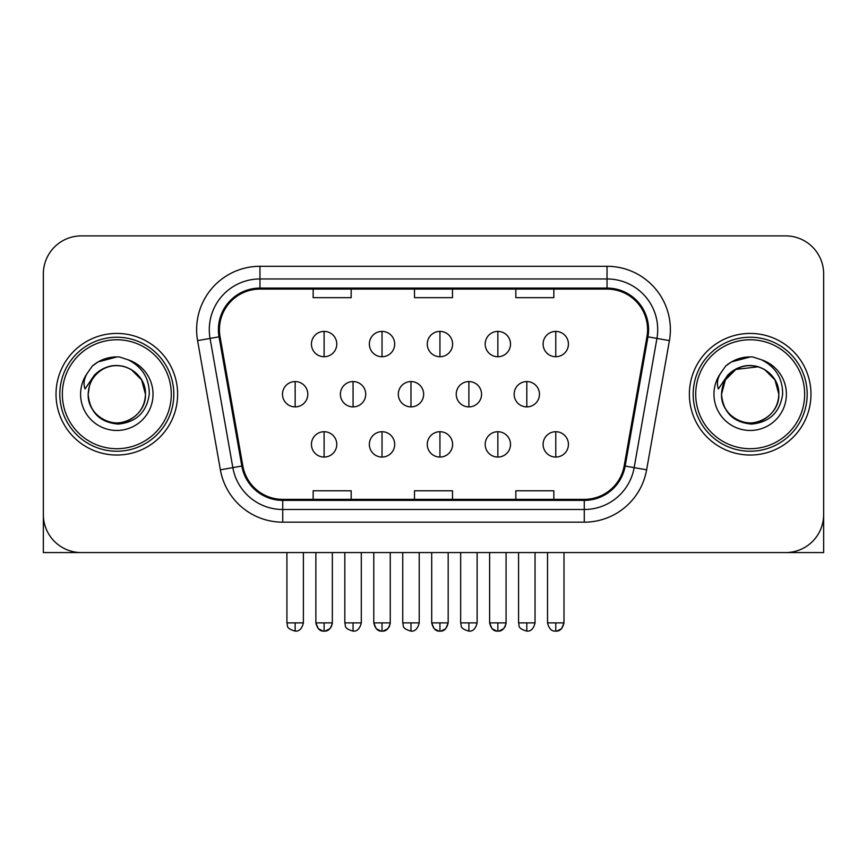 <?xml version="1.0" encoding="UTF-8"?>
<svg xmlns="http://www.w3.org/2000/svg" width="867" height="867" viewBox="0 0 867 867"><rect width="100%" height="100%" fill="white"/><g stroke="black" fill="none" stroke-linecap="round" stroke-linejoin="round"><path stroke-width="1.3" d="M56.019 394.236A60.798 60.798 0 0 0 116.817 455.034A60.798 60.798 0 0 0 177.627 394.236A60.798 60.798 0 0 0 116.817 333.427A60.798 60.798 0 0 0 56.019 394.236A60.798 60.798 0 0 0 116.817 455.034A60.798 60.798 0 0 0 177.627 394.236A60.798 60.798 0 0 0 116.817 333.427A60.798 60.798 0 0 0 56.019 394.236M689.373 394.236A60.798 60.798 0 0 0 750.183 455.034A60.798 60.798 0 0 0 810.981 394.236A60.798 60.798 0 0 0 750.183 333.427A60.798 60.798 0 0 0 689.373 394.236A60.798 60.798 0 0 0 750.183 455.034A60.798 60.798 0 0 0 810.981 394.236A60.798 60.798 0 0 0 750.183 333.427A60.798 60.798 0 0 0 689.373 394.236M219.427 329.633A40.532 40.532 0 0 1 259.959 289.09L607.041 289.09A40.532 40.532 0 0 1 646.955 336.667L624.175 465.872A40.532 40.532 0 0 1 584.26 499.37L282.74 499.37A40.532 40.532 0 0 1 242.825 465.872L220.045 336.667A40.532 40.532 0 0 1 219.427 329.633M218.408 329.633A41.551 41.551 0 0 0 219.037 336.84L241.828 466.045A41.551 41.551 0 0 0 282.74 500.378L584.26 500.378A41.551 41.551 0 0 0 625.172 466.045L647.963 336.84A41.551 41.551 0 0 0 607.041 288.082L259.959 288.082A41.551 41.551 0 0 0 218.408 329.633M197.589 340.623A63.334 63.334 0 0 1 259.959 266.288L607.041 266.288A63.334 63.334 0 0 1 669.411 340.623L646.63 469.827A63.334 63.334 0 0 1 584.26 522.172L282.74 522.172A63.334 63.334 0 0 1 220.37 469.827L197.589 340.623L210.063 338.423A50.665 50.665 0 0 1 259.959 278.957L607.041 278.957A50.665 50.665 0 0 1 656.937 338.423L634.156 467.638A50.665 50.665 0 0 1 584.26 509.503L282.74 509.503A50.665 50.665 0 0 1 232.844 467.638L210.063 338.423A50.665 50.665 0 0 1 209.294 329.633M823.65 273.896A37.996 37.996 0 0 0 785.654 235.889L81.346 235.889A37.996 37.996 0 0 0 43.35 273.896L43.35 514.575A37.996 37.996 0 0 0 81.346 552.572L785.654 552.572A37.996 37.996 0 0 0 823.65 514.575L823.65 273.896L823.65 552.572L676.715 552.572M414.502 289.09L414.502 297.674L452.498 297.674L452.498 289.09M313.16 289.09L313.16 297.674L351.168 297.674L351.168 289.09M515.832 289.09L515.832 297.674L553.84 297.674L553.84 289.09M452.498 499.37L452.498 490.787L414.502 490.787L414.502 499.37M351.168 499.37L351.168 490.787L313.16 490.787L313.16 499.37M553.84 499.37L553.84 490.787L515.832 490.787L515.832 499.37M43.35 273.896L43.35 514.575M785.654 235.889L81.346 235.889M81.346 552.572L785.654 552.572M324.106 331.4A12.669 12.669 0 0 0 311.437 344.069A12.669 12.669 0 0 0 324.106 356.738A12.669 12.669 0 0 0 336.775 344.069A12.669 12.669 0 0 0 324.106 331.4L324.106 356.738A12.669 12.669 0 0 0 336.775 344.069A12.669 12.669 0 0 0 324.106 331.4M295.148 381.567A12.669 12.669 0 0 0 282.479 394.236A12.669 12.669 0 0 0 295.148 406.894A12.669 12.669 0 0 0 307.818 394.236A12.669 12.669 0 0 0 295.148 381.567L295.148 406.894A12.669 12.669 0 0 0 307.818 394.236A12.669 12.669 0 0 0 295.148 381.567M324.106 431.723A12.669 12.669 0 0 0 311.437 444.392A12.669 12.669 0 0 0 324.106 457.061A12.669 12.669 0 0 0 336.775 444.392A12.669 12.669 0 0 0 324.106 431.723L324.106 457.061A12.669 12.669 0 0 0 336.775 444.392A12.669 12.669 0 0 0 324.106 431.723M382.022 331.4A12.669 12.669 0 0 0 369.353 344.069A12.669 12.669 0 0 0 382.022 356.738A12.669 12.669 0 0 0 394.691 344.069A12.669 12.669 0 0 0 382.022 331.4L382.022 356.738A12.669 12.669 0 0 0 394.691 344.069A12.669 12.669 0 0 0 382.022 331.4M439.937 331.4A12.669 12.669 0 0 0 427.268 344.069A12.669 12.669 0 0 0 439.937 356.738A12.669 12.669 0 0 0 452.607 344.069A12.669 12.669 0 0 0 439.937 331.4L439.937 356.738A12.669 12.669 0 0 0 452.607 344.069A12.669 12.669 0 0 0 439.937 331.4M497.853 331.4A12.669 12.669 0 0 0 485.184 344.069A12.669 12.669 0 0 0 497.853 356.738A12.669 12.669 0 0 0 510.511 344.069A12.669 12.669 0 0 0 497.853 331.4L497.853 356.738A12.669 12.669 0 0 0 510.511 344.069A12.669 12.669 0 0 0 497.853 331.4M555.769 331.4A12.669 12.669 0 0 0 543.1 344.069A12.669 12.669 0 0 0 555.769 356.738A12.669 12.669 0 0 0 568.427 344.069A12.669 12.669 0 0 0 555.769 331.4L555.769 356.738A12.669 12.669 0 0 0 568.427 344.069A12.669 12.669 0 0 0 555.769 331.4M353.064 381.567A12.669 12.669 0 0 0 340.395 394.236A12.669 12.669 0 0 0 353.064 406.894A12.669 12.669 0 0 0 365.733 394.236A12.669 12.669 0 0 0 353.064 381.567L353.064 406.894A12.669 12.669 0 0 0 365.733 394.236A12.669 12.669 0 0 0 353.064 381.567M410.98 381.567A12.669 12.669 0 0 0 398.311 394.236A12.669 12.669 0 0 0 410.98 406.894A12.669 12.669 0 0 0 423.649 394.236A12.669 12.669 0 0 0 410.98 381.567L410.98 406.894A12.669 12.669 0 0 0 423.649 394.236A12.669 12.669 0 0 0 410.98 381.567M468.895 381.567A12.669 12.669 0 0 0 456.226 394.236A12.669 12.669 0 0 0 468.895 406.894A12.669 12.669 0 0 0 481.564 394.236A12.669 12.669 0 0 0 468.895 381.567L468.895 406.894A12.669 12.669 0 0 0 481.564 394.236A12.669 12.669 0 0 0 468.895 381.567M382.022 431.723A12.669 12.669 0 0 0 369.353 444.392A12.669 12.669 0 0 0 382.022 457.061A12.669 12.669 0 0 0 394.691 444.392A12.669 12.669 0 0 0 382.022 431.723L382.022 457.061A12.669 12.669 0 0 0 394.691 444.392A12.669 12.669 0 0 0 382.022 431.723M439.937 431.723A12.669 12.669 0 0 0 427.268 444.392A12.669 12.669 0 0 0 439.937 457.061A12.669 12.669 0 0 0 452.607 444.392A12.669 12.669 0 0 0 439.937 431.723L439.937 457.061A12.669 12.669 0 0 0 452.607 444.392A12.669 12.669 0 0 0 439.937 431.723M497.853 431.723A12.669 12.669 0 0 0 485.184 444.392A12.669 12.669 0 0 0 497.853 457.061A12.669 12.669 0 0 0 510.511 444.392A12.669 12.669 0 0 0 497.853 431.723L497.853 457.061A12.669 12.669 0 0 0 510.511 444.392A12.669 12.669 0 0 0 497.853 431.723M555.769 431.723A12.669 12.669 0 0 0 543.1 444.392A12.669 12.669 0 0 0 555.769 457.061A12.669 12.669 0 0 0 568.427 444.392A12.669 12.669 0 0 0 555.769 431.723L555.769 457.061A12.669 12.669 0 0 0 568.427 444.392A12.669 12.669 0 0 0 555.769 431.723M43.35 501.906L43.35 552.572L190.285 552.572M173.823 394.236A57.005 57.005 0 0 0 116.817 337.23A57.005 57.005 0 0 0 59.812 394.236A57.005 57.005 0 0 0 116.817 451.23A57.005 57.005 0 0 0 173.823 394.236M171.287 394.236A54.469 54.469 0 0 0 116.817 339.766A54.469 54.469 0 0 0 62.348 394.236A54.469 54.469 0 0 0 116.817 448.705A54.469 54.469 0 0 0 171.287 394.236M89.507 385.62L88.152 394.236C89.897 412.54 99.943 422.489 118.291 424.093C136.325 422.218 146.653 412.269 149.276 394.236C149.406 378.435 142.351 366.958 128.132 359.805L119.581 356.987C109.253 356.38 100.149 359.415 92.27 366.091L87.101 373.504C83.958 378.814 83.265 383.962 85.031 388.958L94.254 375.281C102.848 366.687 113.078 363.847 124.935 366.774A28.633 28.633 0 0 0 89.507 385.62L88.185 394.236C88.575 383.431 93.343 375.162 102.501 369.429C120.35 358.006 146.436 373.059 145.45 394.236C145.071 405.03 140.291 413.299 131.134 419.032C113.284 430.465 87.209 415.401 88.185 394.236L89.507 385.62M124.935 366.774C137.723 371.325 144.561 380.472 145.45 394.236L141.614 379.909L131.134 369.429L124.935 366.774L131.134 369.429L141.614 379.909L145.45 394.236L141.614 379.909L131.134 369.429L124.935 366.774L131.134 369.429L141.614 379.909L145.45 394.236L141.614 379.909L131.134 369.429L124.935 366.774L131.134 369.429L141.614 379.909L145.45 394.236L141.614 379.909L131.134 369.429L124.935 366.774L131.134 369.429L141.614 379.909L145.45 394.236C145.071 405.03 140.291 413.299 131.134 419.032C113.284 430.465 87.209 415.401 88.185 394.236C87.209 415.401 113.284 430.465 131.134 419.032C140.291 413.299 145.071 405.03 145.45 394.236C146.436 415.401 120.35 430.465 102.501 419.032C93.343 413.299 88.575 405.03 88.185 394.236M119.754 422.717L118.844 422.793M92.346 366.026L98.144 361.897L117.11 356.89L98.144 361.897L92.346 366.026L98.144 361.897L117.11 356.89L98.144 361.897L92.346 366.026L98.144 361.897L117.11 356.89L98.144 361.897L92.346 366.026L98.144 361.897L117.11 356.89L98.144 361.897L92.346 366.026L98.144 361.897L117.11 356.89L98.144 361.897L92.346 366.026L98.144 361.897L117.11 356.89L98.144 361.897L92.346 366.026L98.144 361.897L117.11 356.89M807.188 394.236A57.005 57.005 0 0 0 750.183 337.23A57.005 57.005 0 0 0 693.177 394.236A57.005 57.005 0 0 0 750.183 451.23A57.005 57.005 0 0 0 807.188 394.236M804.652 394.236A54.469 54.469 0 0 0 750.183 339.766A54.469 54.469 0 0 0 695.713 394.236A54.469 54.469 0 0 0 750.183 448.705A54.469 54.469 0 0 0 804.652 394.236M722.872 385.62L721.507 394.236C723.262 412.54 733.309 422.489 751.656 424.093C769.679 422.218 780.007 412.269 782.641 394.236C782.76 378.435 775.716 366.958 761.497 359.805L752.935 356.987C742.607 356.38 733.504 359.415 725.625 366.091L720.466 373.504C717.312 378.814 716.63 383.962 718.396 388.958L727.619 375.281C736.213 366.687 746.433 363.847 758.3 366.774A28.633 28.633 0 0 0 722.872 385.62L721.55 394.236C721.929 383.431 726.709 375.162 735.866 369.429C753.716 358.006 779.791 373.059 778.815 394.236C778.425 405.03 773.657 413.299 764.499 419.032C746.65 430.465 720.564 415.401 721.55 394.236L725.386 379.909L735.866 369.429L758.311 366.774L764.499 369.429L774.979 379.909L778.815 394.236C778.425 405.03 773.657 413.299 764.499 419.032C746.65 430.465 720.564 415.401 721.55 394.236L722.872 385.62L721.55 394.236C721.929 383.431 726.709 375.162 735.866 369.429C753.716 358.006 779.791 373.059 778.815 394.236C778.425 405.03 773.657 413.299 764.499 419.032C746.65 430.465 720.564 415.401 721.55 394.236L722.872 385.62M764.499 369.429L758.3 366.774L764.499 369.429L774.979 379.909L778.815 394.236L774.979 379.909L764.499 369.429L758.3 366.774L764.499 369.429L774.979 379.909L778.815 394.236L774.979 379.909L764.499 369.429L758.3 366.774L764.499 369.429L774.979 379.909L778.815 394.236C779.791 415.401 753.716 430.465 735.866 419.032C726.709 413.299 721.929 405.03 721.55 394.236M758.3 366.774L764.499 369.429L774.979 379.909L778.815 394.236C777.927 380.472 771.088 371.325 758.3 366.774M753.109 422.717L752.209 422.793M725.701 366.026L731.51 361.897L750.475 356.89L731.51 361.897L725.701 366.026L731.51 361.897L750.475 356.89L731.51 361.897L725.701 366.026L731.51 361.897L750.475 356.89L731.51 361.897L725.701 366.026L731.51 361.897L750.475 356.89L731.51 361.897L725.701 366.026L731.51 361.897L750.475 356.89L731.51 361.897L725.701 366.026L731.51 361.897L750.475 356.89L731.51 361.897L725.701 366.026L731.51 361.897L750.475 356.89M526.811 381.567A12.669 12.669 0 0 0 514.142 394.236A12.669 12.669 0 0 0 526.811 406.894A12.669 12.669 0 0 0 539.469 394.236A12.669 12.669 0 0 0 526.811 381.567L526.811 406.894A12.669 12.669 0 0 0 539.469 394.236A12.669 12.669 0 0 0 526.811 381.567M607.041 266.288L607.041 288.082M210.063 338.423L219.037 336.84M282.74 522.172L282.74 500.378M584.26 500.378L584.26 522.172M625.172 466.045L646.63 469.827M220.37 469.827L241.828 466.045M647.963 336.84L669.411 340.623M259.959 266.288L259.959 288.082M295.148 622.874L286.912 622.874C288.082 625.432 285.156 628.326 295.148 631.111L295.148 622.874L303.385 622.874L303.385 552.572M315.87 552.572L315.87 622.874C317.311 628.748 320.053 631.49 324.106 631.111L324.106 622.874L315.87 622.874L318.287 628.694L322.882 631.013M332.245 624.099L332.343 622.885L324.106 622.874M353.064 622.874L344.828 622.874C345.987 625.432 343.072 628.326 353.064 631.111L353.064 622.874L361.301 622.874L361.301 552.572M410.98 622.874L402.743 622.874C403.903 625.432 400.988 628.326 410.98 631.111L410.98 622.874L419.216 622.874L419.216 552.572M468.895 622.874L460.659 622.874C461.818 625.432 458.903 628.326 468.895 631.111L468.895 622.874L477.121 622.874L477.121 552.572M373.785 552.572L373.785 622.874C375.227 628.748 377.969 631.49 382.022 631.111L382.022 622.874L373.785 622.874L376.202 628.694L380.797 631.013M390.161 624.099L390.258 622.885L382.022 622.874M431.701 552.572L431.701 622.874C433.142 628.748 435.884 631.49 439.937 631.111L439.937 622.874L431.701 622.874L434.118 628.694L438.713 631.013M441.162 631.013L445.757 628.694L448.174 622.874L439.937 622.874M489.617 552.572L489.617 622.874C491.058 628.748 493.8 631.49 497.853 631.111L497.853 622.874L489.617 622.874L492.022 628.694L496.628 631.013M505.992 624.099L506.079 622.885L497.853 622.874M555.769 622.874L547.532 622.874C548.963 628.748 551.715 631.49 555.769 631.111L555.769 622.874L563.994 622.874L561.588 628.694L556.982 631.013M87.101 373.504A36.241 36.241 0 0 0 116.817 430.465A36.241 36.241 0 0 0 128.132 359.805M720.466 373.504A36.241 36.241 0 0 0 750.183 430.465A36.241 36.241 0 0 0 761.497 359.805M526.811 622.874L518.574 622.874C519.734 625.432 516.819 628.326 526.811 631.111L526.811 622.874L535.037 622.874L535.037 552.572M331.768 625.898L329.926 628.694L325.331 631.013M286.912 622.874L286.912 552.572M303.385 622.874C301.944 628.748 299.202 631.49 295.148 631.111M324.106 631.111C328.16 631.49 330.901 628.748 332.343 622.874L332.343 552.572M389.684 625.898L387.842 628.694L383.247 631.013M505.504 625.898L503.673 628.694L499.067 631.013M344.828 622.874L344.828 552.572M361.301 622.874C359.859 628.748 357.117 631.49 353.064 631.111M402.743 622.874L402.743 552.572M419.216 622.874C417.775 628.748 415.033 631.49 410.98 631.111M460.659 622.874L460.659 552.572M477.121 622.874C475.69 628.748 472.948 631.49 468.895 631.111M382.022 631.111C386.075 631.49 388.817 628.748 390.258 622.874L390.258 552.572M439.937 631.111C443.991 631.49 446.733 628.748 448.174 622.874L448.174 552.572M497.853 631.111C501.906 631.49 504.648 628.748 506.079 622.874L506.079 552.572M555.769 631.111C559.811 631.49 562.564 628.748 563.994 622.874L563.994 552.572M547.532 622.874L547.532 552.572M518.574 622.874L518.574 552.572M535.037 622.874C533.606 628.748 530.853 631.49 526.811 631.111"/></g></svg>
